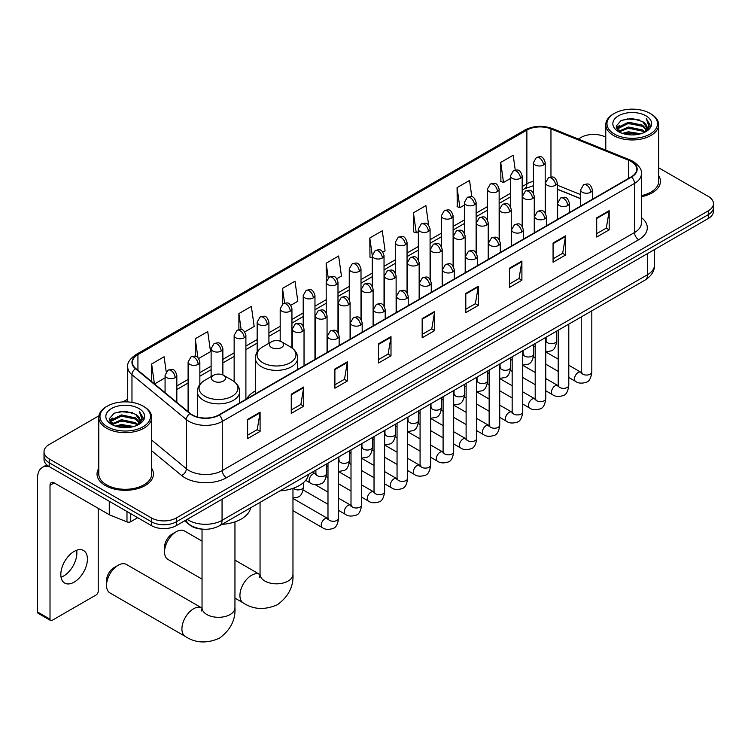<?xml version="1.0" encoding="UTF-8"?>
<svg xmlns="http://www.w3.org/2000/svg" width="751" height="751" viewBox="0 0 751 751"><rect width="100%" height="100%" fill="white"/><g stroke="black" fill="none" stroke-linecap="round" stroke-linejoin="round"><path stroke-width="1.13" d="M255.349 390.961A31.148 17.986 0 0 0 246.76 398.828M580.645 198.705L557.28 189.261M202.761 529.164A17.63 10.176 180 0 1 189.552 524.846L184.662 520.818M98.935 415.791L49.191 444.517A17.63 10.176 0 0 0 44.018 451.717L44.018 459.387A17.63 10.176 0 0 0 49.191 466.587L151.42 525.616A17.63 10.176 0 0 0 176.354 525.616L708.287 218.503A17.63 10.176 0 0 0 713.45 211.303L713.45 207.464A17.63 10.176 0 0 1 708.287 214.664A17.63 10.176 0 0 0 713.45 207.464L713.45 203.624A17.63 10.176 0 0 0 708.287 196.424L658.683 167.792M44.018 451.717A17.63 10.176 0 0 0 49.191 458.908L151.42 517.937A17.63 10.176 0 0 0 176.354 517.937L176.354 521.776L708.287 214.664L176.354 521.776A17.63 10.176 0 0 1 151.42 521.776A17.63 10.176 0 0 0 176.354 521.776L176.354 525.616M49.191 458.908L49.191 462.747L151.42 521.776L49.191 462.747A17.63 10.176 0 0 1 44.018 455.547A17.63 10.176 0 0 0 49.191 462.747L49.191 466.587M98.785 468.361A28.209 16.287 0 0 0 97.029 474.022A28.209 16.287 0 0 0 105.29 485.54A28.209 16.287 0 0 0 136.034 489.07A28.209 16.287 0 0 0 153.448 474.022A28.209 16.287 0 0 0 151.683 468.361A28.209 16.287 0 0 1 153.448 474.022A28.209 16.287 0 0 1 136.034 489.07A28.209 16.287 0 0 1 105.29 485.54A28.209 16.287 0 0 1 97.029 474.022A28.209 16.287 0 0 1 98.785 468.361M631.197 161.521A18.803 10.861 180 0 1 636.707 169.191A18.803 10.861 180 0 1 631.197 176.87L218.945 414.881A18.803 10.861 180 0 1 190.247 413.435L135.818 368.553A18.803 10.861 180 0 1 132.42 362.329A18.803 10.861 180 0 1 137.931 354.65L526.873 130.092A18.803 10.861 180 0 1 550.962 128.881L628.69 160.301A18.803 10.861 180 0 1 631.197 161.521M631.525 161.324A19.273 11.134 0 0 0 628.953 160.076L551.225 128.656A19.273 11.134 0 0 0 526.545 129.904L137.593 354.463A19.273 11.134 0 0 0 135.433 368.713L189.862 413.585A19.273 11.134 0 0 0 219.283 415.078L631.525 177.067A19.273 11.134 0 0 0 631.525 161.324M247.623 419.396L247.623 438.593L260.09 431.393L260.09 412.196L247.623 419.396M247.623 435.186L257.227 429.638L260.043 412.834A4.703 2.713 -120 0 0 260.09 412.196M257.142 429.685L260.09 431.393M291.257 394.2L291.257 413.397L303.723 406.197L303.723 387L291.257 394.2M291.257 409.99L300.86 404.451L303.676 387.638A4.703 2.713 -120 0 0 303.723 387M300.775 404.498L303.723 406.197M334.89 369.013L334.89 388.201L347.356 381.01L347.356 361.813L334.89 369.013M334.89 384.794L344.493 379.255L347.309 362.451A4.703 2.713 -120 0 0 347.356 361.813M344.409 379.302L347.356 381.01M378.532 343.817L378.532 363.015L390.999 355.814L390.999 336.617L378.532 343.817M378.532 359.607L388.126 354.059L390.942 337.255A4.703 2.713 -120 0 0 390.999 336.617M388.042 354.106L390.999 355.814M596.707 217.856L596.707 237.044L609.174 229.853L609.174 210.655L596.707 217.856M596.707 233.645L606.31 228.097L609.117 211.294A4.703 2.713 -120 0 0 609.174 210.655M606.226 228.144L609.174 229.853M553.065 243.042L553.065 262.24L565.541 255.04L565.541 235.852L553.065 243.042M553.065 258.832L562.668 253.294L565.484 236.49A4.703 2.713 -120 0 0 565.541 235.852M562.583 253.34L565.541 255.04M509.431 268.238L509.431 287.436L521.898 280.236L521.898 261.038L509.431 268.238M509.431 284.028L519.035 278.48L521.851 261.677A4.703 2.713 -120 0 0 521.898 261.038M518.95 278.537L521.898 280.236M465.798 293.434L465.798 312.623L478.265 305.432L478.265 286.234L465.798 293.434M465.798 309.224L475.402 303.676L478.218 286.873A4.703 2.713 -120 0 0 478.265 286.234M475.317 303.723L478.265 305.432M422.165 318.621L422.165 337.819L434.632 330.618L434.632 311.43L422.165 318.621M422.165 334.411L431.769 328.872L434.576 312.059A4.703 2.713 -120 0 0 434.632 311.43M431.684 328.919L434.632 330.618M641.41 196.715A28.209 16.287 0 0 0 660.448 181.31A28.209 16.287 0 0 0 658.683 175.65A28.209 16.287 0 0 1 660.448 181.31A28.209 16.287 0 0 1 641.41 196.715M176.354 517.937L708.287 210.824A17.63 10.176 0 0 0 713.45 203.624M605.785 137.255A17.63 10.176 0 0 0 581.124 137.405L578.308 139.029M127.717 399.175L122.976 401.907M244.742 331.895L254.176 326.441L251.36 306.389L238.893 313.589L238.893 329.623M198.696 358.48L210.543 351.637L207.727 331.576L195.26 338.776L195.26 356.246M166.206 371.811L164.094 356.772L151.627 363.972L151.627 381.592M382.879 252.139L385.085 250.862L382.268 230.81L369.802 238.011L369.999 257.086M428.652 225.225L425.901 205.614L413.435 212.815L413.641 231.89M471.835 196.818L469.535 180.428L457.068 187.619L457.275 206.703M515.261 170.101L513.177 155.232L500.71 162.432L500.908 181.507M290.787 305.31L297.809 301.254L295.002 281.193L282.526 288.393L282.526 304.117M336.833 278.724L341.452 276.058L338.635 256.007L326.169 263.197L326.234 282.357M326.234 312.791L326.169 282.207M326.169 263.197L328.215 277.823M372.28 257.94L369.802 257.011M369.802 238.011L372.28 255.65M413.435 212.815L416.251 232.866L418.326 231.674M416.251 232.866L413.435 231.815M457.068 187.619L459.884 207.68L464.371 205.089M459.884 207.68L457.068 206.628M500.71 162.432L503.517 182.484L510.417 178.503M503.517 182.484L500.71 181.432M282.526 288.393L284.601 303.122M238.893 313.589L241.146 329.623M195.26 338.776L197.907 357.607M154.518 383.977L165.07 377.884M151.627 363.972L154.424 383.892M614.365 134.044A25.271 14.588 0 0 0 650.103 134.044A25.271 14.588 0 0 0 650.103 113.41L650.939 113.889A26.445 15.273 0 0 1 658.683 124.685A26.445 15.273 0 0 1 642.358 138.794A26.445 15.273 0 0 1 613.539 135.49A26.445 15.273 0 0 1 605.785 124.685A26.445 15.273 0 0 1 613.539 113.889L614.365 113.41A25.271 14.588 0 0 0 614.365 134.044M641.41 195.636A26.445 15.273 0 0 0 658.683 181.31L658.683 124.685M622.335 133.359L628.437 131.791L640.8 133.772M624.081 133.885L628.437 132.993L638.988 134.222M618.533 131.397L628.437 126.994L642.621 129.989L644.912 131.885M619.143 131.894L628.437 128.196L642.621 131.19L644.274 132.458M617.716 130.58L618.045 127.398L628.437 122.197L642.621 125.192L646.508 129.604M617.585 129.998L618.045 128.599L628.437 123.399L642.621 126.393L646.236 130.176M644.123 132.57A14.691 8.486 0 0 0 646.93 127.595A14.691 8.486 0 0 0 642.621 121.596L646.921 127.886M645.954 115.814A19.395 11.199 0 0 0 618.561 115.785A19.395 11.199 0 0 0 618.439 131.594A19.395 11.199 0 0 0 618.524 131.65A19.395 11.199 0 0 0 646.038 131.594A19.395 11.199 0 0 0 645.954 115.814M642.621 121.596L632.07 118.442L621.218 120.442L616.186 126.121L619.528 132.176M645.325 131.988L650.019 126.046L650.113 124.976L646.292 118.611L648.695 125.746L644.283 132.505M650.939 113.889L650.103 113.41A25.271 14.588 0 0 0 614.365 113.41M646.292 118.611L650.103 125.22M620.964 120.564L627.611 118.921L639.514 119.991M616.383 128.28L618.552 126.581M623.321 124.553L627.611 123.718L639.092 124.666M623.321 129.35L627.611 128.524L639.092 129.463M624.203 133.922L627.611 133.321L638.97 134.232M616.261 127.811L619.819 125.286M618.148 131.04L619.819 130.083M164.553 551.91L164.553 547.113A10.58 6.111 -60 0 1 172.026 534.158L176.185 531.755A16.456 9.5 120 0 0 164.553 551.91A16.456 9.5 120 0 0 167.961 559.448L202.038 579.115M271.515 347.535A7.05 4.074 0 0 0 281.494 347.535A7.05 4.074 0 0 0 281.494 341.78L290.252 346.831A19.432 11.218 0 0 1 290.252 362.705A19.432 11.218 0 0 1 262.766 362.705A19.432 11.218 0 0 1 262.766 346.831C257.978 349.675 255.5 353.449 255.349 358.161A21.159 12.213 0 0 0 261.545 366.798A21.159 12.213 0 0 0 284.601 369.445A21.159 12.213 0 0 0 297.659 358.161C297.509 353.449 295.03 349.675 290.252 346.831L281.494 341.78A7.05 4.074 0 0 0 271.515 341.78A7.05 4.074 0 0 0 271.515 347.535M280.01 490.854A32.321 18.662 0 0 0 308.642 474.322M202.038 541.114L184.417 530.938A16.456 9.5 120 0 0 176.185 531.755L172.026 534.158M106.539 585.404L106.539 580.607A10.58 6.111 -60 0 1 114.011 567.653L118.17 565.25A16.456 9.5 120 0 0 106.539 585.404A16.456 9.5 120 0 0 109.946 592.933L185.328 636.463A16.456 9.5 -60 0 1 182.803 623.274A16.456 9.5 -60 0 1 193.561 608.77A16.456 9.5 -60 0 1 201.784 607.963L202.028 608.103M213.5 381.029A7.05 4.074 0 0 0 223.479 381.029A7.05 4.074 0 0 0 223.479 375.275L232.237 380.325A19.432 11.218 0 0 1 232.237 396.199A19.432 11.218 0 0 1 204.751 396.199A19.432 11.218 0 0 1 204.751 380.325C199.963 383.17 197.485 386.943 197.335 391.656A21.159 12.213 0 0 0 203.53 400.292A21.159 12.213 0 0 0 226.586 402.94A21.159 12.213 0 0 0 239.644 391.656C239.494 386.943 237.025 383.17 232.237 380.325L223.479 375.275A7.05 4.074 0 0 0 213.5 375.275A7.05 4.074 0 0 0 213.5 381.029M221.996 524.348A32.321 18.662 0 0 0 250.627 507.817M201.784 607.963L126.403 564.433A16.456 9.5 120 0 0 118.17 565.25L114.011 567.653M76.63 550.258A18.803 10.861 -60 0 1 63.572 576.055A18.803 10.861 -60 0 1 61.066 577.228M74.124 582.138A18.803 10.861 120 0 0 86.403 565.569A18.803 10.861 120 0 0 83.521 550.502A18.803 10.861 120 0 0 74.124 551.431A18.803 10.861 120 0 0 61.835 568A18.803 10.861 120 0 0 64.717 583.076A18.803 10.861 120 0 0 74.124 582.138M130.74 513.675L130.74 521.71L137.705 517.692M48.984 466.474A23.506 13.574 -120 0 0 42.422 467.347A23.506 13.574 -120 0 0 37.55 478.105L37.55 611.99L50.017 619.19L50.017 485.306A5.877 3.389 60 0 1 51.237 482.611A5.877 3.389 60 0 1 54.175 482.902L109.261 514.707L109.261 501.274M50.017 619.19A2.938 1.699 120 0 0 50.627 620.533L38.16 613.332A2.938 1.699 -60 0 1 37.55 611.99M50.627 620.533A2.938 1.699 120 0 0 52.091 620.382L96.147 594.952A2.938 1.699 120 0 0 98.221 591.356L98.221 508.333M130.74 521.71A2.938 1.699 180 0 1 126.975 521.907L109.655 514.895A2.938 1.699 180 0 1 109.261 514.707M107.365 426.756A25.271 14.588 0 0 0 143.103 426.756A25.271 14.588 0 0 0 143.103 406.122L143.939 406.601A26.445 15.273 0 0 1 151.683 417.406A26.445 15.273 0 0 1 135.358 431.506A26.445 15.273 0 0 1 106.539 428.201A26.445 15.273 0 0 1 98.785 417.406A26.445 15.273 0 0 1 106.539 406.601L107.365 406.122A25.271 14.588 0 0 0 107.365 426.756M98.785 417.406L98.785 474.022A26.445 15.273 0 0 0 106.539 484.827A26.445 15.273 0 0 0 135.358 488.131A26.445 15.273 0 0 0 151.683 474.022L151.683 417.406M115.335 426.07L121.437 424.512L133.8 426.493M117.081 426.606L121.437 425.704L131.988 426.943L120.611 426.033L117.203 426.634M111.552 424.099L121.437 419.706L135.621 422.7L137.912 424.597M112.143 424.606L121.437 420.907L135.621 423.902L137.273 425.169M110.716 423.292L111.045 420.109L121.437 414.909L135.621 417.903L139.508 422.315M110.585 422.71L111.045 421.311L121.437 416.11L135.621 419.105L139.235 422.888M137.123 425.291A14.691 8.486 0 0 0 139.93 420.307A14.691 8.486 0 0 0 135.621 414.308L139.921 420.598M138.954 408.525A19.395 11.199 0 0 0 111.561 408.497A19.395 11.199 0 0 0 111.439 424.315A19.395 11.199 0 0 0 111.523 424.362A19.395 11.199 0 0 0 139.038 424.315A19.395 11.199 0 0 0 138.954 408.525M135.621 414.308L125.07 411.154L114.218 413.153L109.195 418.833L112.528 424.897M138.334 424.7L143.019 418.758L143.112 417.687L139.292 411.323L141.695 418.457L137.283 425.216M143.939 406.601L143.103 406.122A25.271 14.588 0 0 0 107.365 406.122M139.292 411.323L143.103 417.931M113.964 413.275L120.611 411.632L132.514 412.703M109.383 421.001L111.552 419.293M116.321 417.265L120.611 416.439L132.092 417.378M116.321 422.062L120.611 421.236L132.092 422.175M109.261 420.522L112.819 417.997M111.148 423.752L112.819 422.794M187.243 519.326A23.506 13.574 0 0 0 188.82 520.33A23.506 13.574 0 0 0 222.061 520.33L647.615 274.65A23.506 13.574 0 0 0 654.496 265.047C654.665 270.886 651.568 275.87 645.175 280.029L219.63 525.709A11.753 6.787 60 0 0 222.061 520.33L222.061 499.218M647.615 253.528L647.615 274.65A11.753 6.787 60 0 1 645.175 280.029M186.286 519.87A11.753 7.857 129.5 0 0 188.332 523.7L184.765 520.753M708.287 218.503L708.287 210.824M151.42 525.616L151.42 517.937M641.41 217.555A29.383 16.963 180 0 1 638.679 239.738L226.426 477.749A5.877 3.389 60 0 1 222.268 470.548L634.52 232.538A23.506 13.574 0 0 0 641.41 222.944L641.41 173.8A23.506 13.574 180 0 1 634.52 183.404A5.877 3.389 -120 0 0 631.525 177.067M226.426 477.749A29.383 16.963 180 0 1 184.868 477.749A29.383 16.963 180 0 1 181.582 475.477L151.683 450.825M189.862 413.585A5.877 3.933 129.5 0 0 186.389 419.593L186.389 468.737A23.506 13.574 0 0 0 189.027 470.548A23.506 13.574 0 0 0 222.268 470.548L222.268 421.405A23.506 13.574 180 0 1 186.389 419.593L131.969 374.721A23.506 13.574 180 0 1 127.717 366.939L127.717 401.926M641.41 173.8C642.189 170.13 639.486 166.037 633.309 161.512L630.211 160.019A5.877 2.751 112 0 0 628.953 160.076M630.211 160.019L552.483 128.59C542.748 125.145 533.51 125.652 524.761 130.092A5.877 3.389 60 0 1 526.545 129.904M137.593 354.463A5.877 3.389 -120 0 0 135.818 354.65C129.716 359.034 127.013 363.127 127.717 366.939M135.433 368.713A5.877 3.933 129.5 0 0 131.969 374.721L131.969 402.376M552.483 128.59A5.877 2.751 112 0 0 551.225 128.656M219.283 415.078A5.877 3.389 60 0 1 222.268 421.405L634.52 183.404L634.52 232.538A5.877 3.389 60 0 0 638.679 239.738M151.683 440.114L186.389 468.737A5.877 3.933 -50.5 0 1 181.582 475.477M137.931 354.65L137.931 370.299M628.69 160.301L628.69 178.325M550.962 128.881L550.962 177.011M580.645 194.622L557.28 185.178M545.789 181.151A18.803 10.861 0 0 0 545.188 181.057M533.435 181.376A18.803 10.861 0 0 0 526.873 183.845L522.17 186.558M526.873 130.092L526.873 183.845A10.58 6.111 60 0 1 524.686 188.679L522.17 190.134M510.417 193.345L499.143 199.85M487.39 206.638L476.125 213.143M464.371 219.93L453.097 226.436M441.344 233.223L430.079 239.729M418.326 246.516L407.051 253.021M395.298 259.799L384.033 266.305M372.28 273.092L361.006 279.597M349.253 286.384L337.988 292.89M326.234 299.677L314.96 306.183M303.207 312.97L291.942 319.475M280.189 326.263L268.914 332.768M257.161 339.555L245.896 346.061M234.143 352.848L222.869 359.353M211.115 366.141L199.85 372.646M188.097 379.433L176.823 385.939M422.165 319.231L434.576 312.059M465.798 294.035L478.218 286.873M509.431 268.849L521.851 261.677M553.065 243.653L565.484 236.49M596.707 218.466L609.117 211.294M378.532 344.427L390.942 337.255M334.89 369.614L347.309 362.451M291.257 394.81L303.676 387.638M247.623 420.006L260.043 412.834M292.965 488.366L292.965 574.318A16.456 9.5 180 0 1 288.14 581.039A16.456 9.5 180 0 1 264.868 581.039A16.456 9.5 180 0 1 260.053 574.318L259.611 577.472M292.965 574.318C293.669 586.4 288.497 596.529 277.429 604.715C264.821 610.206 253.453 609.624 243.343 602.969A16.456 9.5 -60 0 1 240.818 589.779A16.456 9.5 -60 0 1 251.566 575.275A16.456 9.5 -60 0 1 259.799 574.468L260.043 574.609M234.95 521.861L234.95 607.812A16.456 9.5 180 0 1 230.125 614.534A16.456 9.5 180 0 1 206.854 614.534A16.456 9.5 180 0 1 202.038 607.812L201.597 610.967M590.68 192.256A5.877 3.389 0 0 0 592.398 189.853C590.014 182.315 587.695 183.817 583.583 184.765A5.877 3.389 60 0 1 586.522 185.056A5.877 3.389 -120 0 1 590.68 192.256A5.877 3.389 0 0 1 582.363 192.256A5.877 3.389 0 0 1 580.645 189.853L583.583 184.765M568.789 377.481L575.566 381.386A5.285 3.051 -60 0 1 574.759 377.152A5.285 3.051 -60 0 1 578.214 372.487A5.285 3.051 -60 0 1 578.448 372.365A5.285 3.051 -60 0 1 580.852 372.224L568.789 365.258M581.537 372.759L581.067 373.153L581.236 372.008A5.285 3.051 -0 0 0 582.785 374.167A5.285 3.051 -0 0 0 590.023 374.298A5.285 3.051 -0 0 0 591.816 372.008C591.084 378.157 589.188 381.583 586.109 382.306C581.687 383.648 578.176 383.339 575.566 381.386M567.653 205.549A5.877 3.389 0 0 0 569.38 203.145C566.996 195.607 564.677 197.109 560.565 198.057A5.877 3.389 60 0 1 563.503 198.348A5.877 3.389 -120 0 1 567.653 205.549A5.877 3.389 0 0 1 559.345 205.549A5.877 3.389 0 0 1 557.627 203.145L560.565 198.057M545.77 390.773L552.548 394.679A5.285 3.051 -60 0 1 551.732 390.445A5.285 3.051 -60 0 1 555.186 385.779A5.285 3.051 -60 0 1 555.421 385.657A5.285 3.051 -60 0 1 557.833 385.516L545.77 378.551M558.509 386.052L558.04 386.446L558.209 385.301A5.285 3.051 -0 0 0 559.758 387.46A5.285 3.051 -0 0 0 566.996 387.591A5.285 3.051 -0 0 0 568.789 385.301C568.066 391.44 566.16 394.876 563.081 395.599C558.66 396.941 555.149 396.631 552.548 394.679M544.635 218.841A5.877 3.389 0 0 0 546.352 216.438C543.968 208.9 541.649 210.402 537.538 211.35A5.877 3.389 60 0 1 540.476 211.641A5.877 3.389 -120 0 1 544.635 218.841A5.877 3.389 0 0 1 536.317 218.841A5.877 3.389 0 0 1 534.599 216.438L537.538 211.35M522.743 404.057L529.521 407.971A5.285 3.051 -60 0 1 528.713 403.738A5.285 3.051 -60 0 1 532.168 399.072A5.285 3.051 -60 0 1 532.403 398.95A5.285 3.051 -60 0 1 534.806 398.809L522.743 391.844M535.491 399.344L535.022 399.739L535.191 398.593A5.285 3.051 -0 0 0 536.74 400.752A5.285 3.051 -0 0 0 543.977 400.884A5.285 3.051 -0 0 0 545.77 398.593C545.038 404.733 543.142 408.168 540.063 408.891C535.641 410.234 532.13 409.924 529.521 407.971M521.607 232.125A5.877 3.389 0 0 0 523.334 229.731C520.95 222.193 518.631 223.695 514.519 224.643A5.877 3.389 60 0 1 517.458 224.934A5.877 3.389 -120 0 1 521.607 232.125A5.877 3.389 0 0 1 513.299 232.125A5.877 3.389 0 0 1 511.581 229.731L514.519 224.643M499.725 417.349L506.503 421.264A5.285 3.051 -60 0 1 505.686 417.03A5.285 3.051 -60 0 1 509.14 412.365A5.285 3.051 -60 0 1 509.375 412.243A5.285 3.051 -60 0 1 511.788 412.102L499.725 405.136M512.464 412.637L511.994 413.031L512.163 411.886A5.285 3.051 -0 0 0 513.712 414.045A5.285 3.051 -0 0 0 520.95 414.176A5.285 3.051 -0 0 0 522.743 411.886C522.02 418.025 520.114 421.461 517.035 422.175C512.614 423.526 509.103 423.217 506.503 421.264M498.589 245.417A5.877 3.389 0 0 0 500.307 243.024C497.922 235.485 495.604 236.987 491.492 237.936A5.877 3.389 60 0 1 494.43 238.227A5.877 3.389 -120 0 1 498.589 245.417A5.877 3.389 0 0 1 490.272 245.417A5.877 3.389 0 0 1 488.554 243.024L491.492 237.936M476.697 430.642L483.475 434.557A5.285 3.051 -60 0 1 482.668 430.323A5.285 3.051 -60 0 1 486.122 425.657A5.285 3.051 -60 0 1 486.357 425.535A5.285 3.051 -60 0 1 488.77 425.395L476.697 418.429M489.445 425.93L488.976 426.324L489.145 425.179A5.285 3.051 -0 0 0 490.694 427.338A5.285 3.051 -0 0 0 497.932 427.469A5.285 3.051 -0 0 0 499.725 425.179C498.993 431.318 497.096 434.754 494.017 435.467C489.596 436.819 486.085 436.509 483.475 434.557M475.561 258.71A5.877 3.389 0 0 0 477.289 256.316C474.904 248.778 472.586 250.28 468.474 251.228A5.877 3.389 60 0 1 471.412 251.519A5.877 3.389 -120 0 1 475.561 258.71A5.877 3.389 0 0 1 467.253 258.71A5.877 3.389 0 0 1 465.536 256.316L468.474 251.228M453.679 443.935L460.457 447.849A5.285 3.051 -60 0 1 459.64 443.616A5.285 3.051 -60 0 1 463.095 438.95A5.285 3.051 -60 0 1 463.329 438.828A5.285 3.051 -60 0 1 465.742 438.687L453.679 431.722M466.427 439.222L465.949 439.617L466.118 438.471A5.285 3.051 -0 0 0 467.666 440.63A5.285 3.051 -0 0 0 474.904 440.762A5.285 3.051 -0 0 0 476.697 438.471C475.974 444.611 474.069 448.047 470.99 448.76C466.568 450.102 463.057 449.802 460.457 447.849M452.543 272.003A5.877 3.389 0 0 0 454.261 269.609C451.877 262.071 449.558 263.573 445.446 264.512A5.877 3.389 60 0 1 448.385 264.803A5.877 3.389 -120 0 1 452.543 272.003A5.877 3.389 0 0 1 444.226 272.003A5.877 3.389 0 0 1 442.508 269.609L445.446 264.512M430.652 457.228L437.429 461.142A5.285 3.051 -60 0 1 436.622 456.908A5.285 3.051 -60 0 1 440.077 452.243A5.285 3.051 -60 0 1 440.311 452.111A5.285 3.051 -60 0 1 442.724 451.98L430.652 445.014M443.4 452.515L442.93 452.909L443.099 451.764A5.285 3.051 -0 0 0 444.648 453.923A5.285 3.051 -0 0 0 451.886 454.055A5.285 3.051 -0 0 0 453.679 451.764C452.947 457.903 451.051 461.339 447.971 462.053C443.55 463.395 440.039 463.095 437.429 461.142M429.516 285.296A5.877 3.389 0 0 0 431.243 282.902C428.859 275.364 426.54 276.856 422.428 277.804A5.877 3.389 60 0 1 425.366 278.095A5.877 3.389 -120 0 1 429.516 285.296A5.877 3.389 0 0 1 421.208 285.296A5.877 3.389 0 0 1 419.49 282.902L422.428 277.804M407.633 470.52L414.411 474.435A5.285 3.051 -60 0 1 413.594 470.192A5.285 3.051 -60 0 1 417.049 465.536A5.285 3.051 -60 0 1 417.284 465.404A5.285 3.051 -60 0 1 419.696 465.273L407.633 458.307M420.382 465.808L419.903 466.193L420.072 465.057A5.285 3.051 -0 0 0 421.621 467.216A5.285 3.051 -0 0 0 428.859 467.347A5.285 3.051 -0 0 0 430.652 465.057C429.929 471.196 428.023 474.632 424.944 475.345C420.522 476.688 417.012 476.387 414.411 474.435M406.498 298.588A5.877 3.389 0 0 0 408.215 296.194C405.831 288.647 403.512 290.149 399.401 291.097A5.877 3.389 60 0 1 402.339 291.388A5.877 3.389 -120 0 1 406.498 298.588A5.877 3.389 0 0 1 398.18 298.588A5.877 3.389 0 0 1 396.462 296.194L399.401 291.097M384.606 483.813L391.384 487.728A5.285 3.051 -60 0 1 390.576 483.484A5.285 3.051 -60 0 1 394.031 478.828A5.285 3.051 -60 0 1 394.266 478.697A5.285 3.051 -60 0 1 396.678 478.565L384.606 471.6M397.354 479.1L396.885 479.485L397.054 478.349A5.285 3.051 -0 0 0 398.603 480.509A5.285 3.051 -0 0 0 405.84 480.64A5.285 3.051 -0 0 0 407.633 478.349C406.901 484.489 405.005 487.915 401.926 488.638C397.504 489.981 393.993 489.68 391.384 487.728M383.47 311.881A5.877 3.389 0 0 0 385.197 309.478C382.813 301.94 380.494 303.442 376.382 304.39A5.877 3.389 60 0 1 379.321 304.681A5.877 3.389 -120 0 1 383.47 311.881A5.877 3.389 0 0 1 375.162 311.881A5.877 3.389 0 0 1 373.444 309.478L376.382 304.39M361.588 497.106L368.365 501.02A5.285 3.051 -60 0 1 367.549 496.777A5.285 3.051 -60 0 1 371.003 492.121A5.285 3.051 -60 0 1 371.238 491.989A5.285 3.051 -60 0 1 373.651 491.858L361.588 484.893M374.336 492.393L373.857 492.778L374.026 491.642A5.285 3.051 -0 0 0 375.575 493.801A5.285 3.051 -0 0 0 382.813 493.933A5.285 3.051 -0 0 0 384.606 491.642C383.883 497.782 381.977 501.208 378.898 501.931C374.477 503.273 370.966 502.973 368.365 501.02M360.452 325.174A5.877 3.389 0 0 0 362.17 322.77C359.785 315.232 357.467 316.734 353.355 317.682A5.877 3.389 60 0 1 356.293 317.973A5.877 3.389 -120 0 1 360.452 325.174A5.877 3.389 0 0 1 352.144 325.174A5.877 3.389 0 0 1 350.417 322.77L353.355 317.682M338.56 510.398L345.338 514.313A5.285 3.051 -60 0 1 344.531 510.07A5.285 3.051 -60 0 1 347.985 505.414A5.285 3.051 -60 0 1 348.22 505.282A5.285 3.051 -60 0 1 350.633 505.151L338.56 498.185M351.308 505.686L350.839 506.071L351.008 504.935A5.285 3.051 -0 0 0 352.557 507.094A5.285 3.051 -0 0 0 359.795 507.225A5.285 3.051 -0 0 0 361.588 504.935C360.855 511.074 358.959 514.501 355.88 515.224C351.459 516.566 347.948 516.266 345.338 514.313M337.424 338.466A5.877 3.389 0 0 0 339.152 336.063C336.767 328.525 334.448 330.027 330.337 330.975A5.877 3.389 60 0 1 333.275 331.266A5.877 3.389 -120 0 1 337.424 338.466A5.877 3.389 0 0 1 329.116 338.466A5.877 3.389 0 0 1 327.398 336.063L330.337 330.975M292.965 510.652L322.32 527.606A5.285 3.051 -60 0 1 321.503 523.363A5.285 3.051 -60 0 1 324.958 518.706A5.285 3.051 -60 0 1 325.192 518.575A5.285 3.051 -60 0 1 327.605 518.443L292.965 498.439M328.29 518.979L327.811 519.363L327.98 518.228A5.285 3.051 -0 0 0 329.529 520.387A5.285 3.051 -0 0 0 336.767 520.518A5.285 3.051 -0 0 0 338.56 518.228C337.837 524.367 335.932 527.793 332.853 528.516C328.431 529.859 324.92 529.558 322.32 527.606M555.562 185.272A5.877 3.389 0 0 0 557.28 182.869C554.895 175.33 552.576 176.832 548.465 177.78A5.877 3.389 60 0 1 551.403 178.071A5.877 3.389 -120 0 1 555.562 185.272A5.877 3.389 0 0 1 547.254 185.272A5.877 3.389 0 0 1 545.526 182.869L548.465 177.78M546.418 341.405L545.949 341.789L546.118 340.654A5.285 3.051 -0 0 0 547.667 342.813A5.285 3.051 -0 0 0 554.905 342.944A5.285 3.051 -0 0 0 556.698 340.654C555.975 346.793 554.069 350.219 550.99 350.942L545.77 351.825M532.543 198.564A5.877 3.389 0 0 0 534.261 196.161C531.877 188.623 529.558 190.125 525.447 191.073A5.877 3.389 60 0 1 528.385 191.364A5.877 3.389 -120 0 1 532.543 198.564A5.877 3.389 0 0 1 524.226 198.564A5.877 3.389 0 0 1 522.508 196.161L525.447 191.073M523.4 354.697L522.921 355.082L523.09 353.946A5.285 3.051 -0 0 0 524.639 356.105A5.285 3.051 -0 0 0 531.886 356.237A5.285 3.051 -0 0 0 533.67 353.946C532.947 360.086 531.051 363.512 527.962 364.235L522.743 365.108M509.516 211.857A5.877 3.389 0 0 0 511.234 209.454C508.849 201.916 506.531 203.418 502.419 204.366A5.877 3.389 60 0 1 505.357 204.657A5.877 3.389 -120 0 1 509.516 211.857A5.877 3.389 0 0 1 501.208 211.857A5.877 3.389 0 0 1 499.481 209.454L502.419 204.366M500.373 367.99L499.903 368.375L500.072 367.239A5.285 3.051 -0 0 0 501.621 369.398A5.285 3.051 -0 0 0 508.859 369.53A5.285 3.051 -0 0 0 510.652 367.239C509.929 373.378 508.023 376.805 504.944 377.528L499.725 378.401M486.498 225.15A5.877 3.389 0 0 0 488.216 222.747C485.831 215.208 483.513 216.71 479.401 217.659A5.877 3.389 60 0 1 482.339 217.95A5.877 3.389 -120 0 1 486.498 225.15A5.877 3.389 0 0 1 478.18 225.15A5.877 3.389 0 0 1 476.463 222.747L479.401 217.659M477.354 381.283L476.876 381.668L477.045 380.532A5.285 3.051 -0 0 0 478.603 382.691A5.285 3.051 -0 0 0 485.841 382.822A5.285 3.051 -0 0 0 487.624 380.532C486.901 386.671 485.005 390.098 481.917 390.82L476.697 391.693M463.47 238.442A5.877 3.389 0 0 0 465.188 236.039C462.804 228.501 460.485 230.003 456.373 230.951A5.877 3.389 60 0 1 459.312 231.242A5.877 3.389 -120 0 1 463.47 238.442A5.877 3.389 0 0 1 455.162 238.442A5.877 3.389 0 0 1 453.435 236.039L456.373 230.951M454.327 394.566L453.857 394.96L454.026 393.815A5.285 3.051 -0 0 0 455.575 395.974A5.285 3.051 -0 0 0 462.813 396.106A5.285 3.051 -0 0 0 464.606 393.815C463.883 399.964 461.978 403.39 458.899 404.113L453.679 404.986M440.452 251.735A5.877 3.389 0 0 0 442.17 249.332C439.786 241.794 437.467 243.296 433.355 244.244A5.877 3.389 60 0 1 436.293 244.535A5.877 3.389 -120 0 1 440.452 251.735A5.877 3.389 0 0 1 432.135 251.735A5.877 3.389 0 0 1 430.417 249.332L433.355 244.244M431.309 407.859L430.83 408.253L430.999 407.108A5.285 3.051 -0 0 0 432.557 409.267A5.285 3.051 -0 0 0 439.795 409.398A5.285 3.051 -0 0 0 441.579 407.108C440.856 413.257 438.959 416.683 435.88 417.406L430.652 418.279M417.425 265.019A5.877 3.389 0 0 0 419.152 262.625C416.758 255.087 414.439 256.589 410.328 257.537A5.877 3.389 60 0 1 413.266 257.828A5.877 3.389 -120 0 1 417.425 265.019A5.877 3.389 0 0 1 409.117 265.019A5.877 3.389 0 0 1 407.389 262.625L410.328 257.537M408.281 421.151L407.812 421.546L407.981 420.4A5.285 3.051 -0 0 0 409.53 422.56A5.285 3.051 -0 0 0 416.767 422.691A5.285 3.051 -0 0 0 418.56 420.4C417.838 426.549 415.932 429.976 412.853 430.699L407.633 431.572M394.406 278.311A5.877 3.389 0 0 0 396.124 275.917C393.74 268.379 391.421 269.881 387.309 270.829A5.877 3.389 60 0 1 390.248 271.12A5.877 3.389 -120 0 1 394.406 278.311A5.877 3.389 0 0 1 386.089 278.311A5.877 3.389 0 0 1 384.371 275.917L387.309 270.829M385.263 434.444L384.784 434.838L384.963 433.693A5.285 3.051 -0 0 0 386.512 435.852A5.285 3.051 -0 0 0 393.749 435.984A5.285 3.051 -0 0 0 395.533 433.693C394.81 439.842 392.914 443.268 389.835 443.991L384.606 444.864M371.379 291.604A5.877 3.389 0 0 0 373.106 289.21C370.712 281.672 368.403 283.174 364.282 284.122A5.877 3.389 60 0 1 367.22 284.413A5.877 3.389 -120 0 1 371.379 291.604A5.877 3.389 0 0 1 363.071 291.604A5.877 3.389 0 0 1 361.344 289.21L364.282 284.122M362.235 447.737L361.766 448.131L361.935 446.986A5.285 3.051 -0 0 0 363.484 449.145A5.285 3.051 -0 0 0 370.722 449.276A5.285 3.051 -0 0 0 372.515 446.986C371.792 453.135 369.886 456.561 366.807 457.284L361.588 458.157M348.361 304.897A5.877 3.389 0 0 0 350.079 302.503C347.694 294.965 345.376 296.467 341.264 297.415A5.877 3.389 60 0 1 344.202 297.706A5.877 3.389 -120 0 1 348.361 304.897A5.877 3.389 0 0 1 340.043 304.897A5.877 3.389 0 0 1 338.325 302.503L341.264 297.415M339.217 461.03L338.739 461.424L338.917 460.279A5.285 3.051 -0 0 0 340.466 462.438A5.285 3.051 -0 0 0 347.704 462.569A5.285 3.051 -0 0 0 349.487 460.279C348.764 466.418 346.868 469.854 343.789 470.577L338.56 471.45M325.333 318.189A5.877 3.389 0 0 0 327.06 315.795C324.667 308.257 322.357 309.759 318.236 310.698A5.877 3.389 60 0 1 321.175 310.989A5.877 3.389 -120 0 1 325.333 318.189A5.877 3.389 0 0 1 317.025 318.189A5.877 3.389 0 0 1 315.298 315.795L318.236 310.698M316.19 474.322L315.72 474.716L315.889 473.571A5.285 3.051 -0 0 0 317.438 475.73A5.285 3.051 -0 0 0 324.676 475.862A5.285 3.051 -0 0 0 326.469 473.571C325.746 479.711 323.841 483.146 320.761 483.86C316.34 485.212 312.829 484.902 310.219 482.949A5.285 3.051 -60 0 1 309.13 480.527A5.285 3.051 -60 0 1 313.101 473.928A5.285 3.051 -60 0 1 315.514 473.787L312.538 472.069M302.315 331.482A5.877 3.389 0 0 0 304.033 329.088C301.649 321.55 299.33 323.043 295.218 323.991A5.877 3.389 60 0 1 298.156 324.282A5.877 3.389 -120 0 1 302.315 331.482A5.877 3.389 0 0 1 293.998 331.482A5.877 3.389 0 0 1 292.28 329.088L295.218 323.991M293.406 488.206A5.285 3.051 -0 0 0 294.42 489.023A5.285 3.051 -0 0 0 301.658 489.154A5.285 3.051 -0 0 0 303.442 486.864C302.719 493.003 300.822 496.439 297.743 497.153L292.965 498.063M543.471 164.995A5.877 3.389 0 0 0 545.188 162.601C542.804 155.063 540.485 156.565 536.374 157.503A5.877 3.389 60 0 1 539.312 157.794A5.877 3.389 -120 0 1 543.471 164.995A5.877 3.389 0 0 1 535.163 164.995A5.877 3.389 0 0 1 533.435 162.601L536.374 157.503M520.443 178.287A5.877 3.389 0 0 0 522.17 175.894C519.786 168.355 517.467 169.848 513.355 170.796A5.877 3.389 60 0 1 516.294 171.087A5.877 3.389 -120 0 1 520.443 178.287A5.877 3.389 0 0 1 512.135 178.287A5.877 3.389 0 0 1 510.417 175.894L513.355 170.796M497.425 191.58A5.877 3.389 0 0 0 499.143 189.177C496.758 181.639 494.44 183.141 490.328 184.089A5.877 3.389 60 0 1 493.266 184.38A5.877 3.389 -120 0 1 497.425 191.58A5.877 3.389 0 0 1 489.117 191.58A5.877 3.389 0 0 1 487.39 189.177L490.328 184.089M474.397 204.873A5.877 3.389 0 0 0 476.125 202.47C473.74 194.931 471.421 196.433 467.31 197.382A5.877 3.389 60 0 1 470.248 197.673A5.877 3.389 -120 0 1 474.397 204.873A5.877 3.389 0 0 1 466.089 204.873A5.877 3.389 0 0 1 464.371 202.47L467.31 197.382M451.379 218.166A5.877 3.389 0 0 0 453.097 215.762C450.713 208.224 448.394 209.726 444.282 210.674A5.877 3.389 60 0 1 447.22 210.965A5.877 3.389 -120 0 1 451.379 218.166A5.877 3.389 0 0 1 443.071 218.166A5.877 3.389 0 0 1 441.344 215.762L444.282 210.674M428.352 231.458A5.877 3.389 0 0 0 430.079 229.055C427.695 221.517 425.376 223.019 421.264 223.967A5.877 3.389 60 0 1 424.202 224.258A5.877 3.389 -120 0 1 428.352 231.458A5.877 3.389 0 0 1 420.044 231.458A5.877 3.389 0 0 1 418.326 229.055L421.264 223.967M405.333 244.751A5.877 3.389 0 0 0 407.051 242.348C404.667 234.81 402.348 236.312 398.237 237.26A5.877 3.389 60 0 1 401.175 237.551A5.877 3.389 -120 0 1 405.333 244.751A5.877 3.389 0 0 1 397.026 244.751A5.877 3.389 0 0 1 395.298 242.348L398.237 237.26M382.306 258.044A5.877 3.389 0 0 0 384.033 255.64C381.649 248.102 379.33 249.604 375.218 250.552A5.877 3.389 60 0 1 378.157 250.843A5.877 3.389 -120 0 1 382.306 258.044A5.877 3.389 0 0 1 373.998 258.044A5.877 3.389 0 0 1 372.28 255.64L375.218 250.552M359.288 271.336A5.877 3.389 0 0 0 361.006 268.933C358.621 261.395 356.303 262.897 352.191 263.845A5.877 3.389 60 0 1 355.129 264.136A5.877 3.389 -120 0 1 359.288 271.336A5.877 3.389 0 0 1 350.98 271.336A5.877 3.389 0 0 1 349.253 268.933L352.191 263.845M336.26 284.629A5.877 3.389 0 0 0 337.988 282.226C335.603 274.688 333.284 276.19 329.173 277.138A5.877 3.389 60 0 1 332.111 277.429A5.877 3.389 -120 0 1 336.26 284.629A5.877 3.389 0 0 1 327.952 284.629A5.877 3.389 0 0 1 326.234 282.226L329.173 277.138M313.242 297.922A5.877 3.389 0 0 0 314.96 295.519C312.576 287.98 310.257 289.482 306.145 290.43A5.877 3.389 60 0 1 309.083 290.721A5.877 3.389 -120 0 1 313.242 297.922A5.877 3.389 0 0 1 304.934 297.922A5.877 3.389 0 0 1 303.207 295.519L306.145 290.43M290.215 311.205A5.877 3.389 0 0 0 291.942 308.811C289.557 301.273 287.239 302.775 283.127 303.723A5.877 3.389 60 0 1 286.065 304.014A5.877 3.389 -120 0 1 290.215 311.205A5.877 3.389 0 0 1 281.907 311.205A5.877 3.389 0 0 1 280.189 308.811L283.127 303.723M267.196 324.498A5.877 3.389 0 0 0 268.914 322.104C266.53 314.566 264.211 316.068 260.099 317.016A5.877 3.389 60 0 1 263.038 317.307A5.877 3.389 -120 0 1 267.196 324.498A5.877 3.389 0 0 1 258.888 324.498A5.877 3.389 0 0 1 257.161 322.104L260.099 317.016M244.169 337.79A5.877 3.389 0 0 0 245.896 335.397C243.512 327.858 241.193 329.36 237.081 330.309A5.877 3.389 60 0 1 240.02 330.6A5.877 3.389 -120 0 1 244.169 337.79A5.877 3.389 0 0 1 235.861 337.79A5.877 3.389 0 0 1 234.143 335.397L237.081 330.309M221.151 351.083A5.877 3.389 0 0 0 222.869 348.689C220.484 341.151 218.166 342.653 214.054 343.601A5.877 3.389 60 0 1 216.992 343.892A5.877 3.389 -120 0 1 221.151 351.083A5.877 3.389 0 0 1 212.843 351.083A5.877 3.389 0 0 1 211.115 348.689L214.054 343.601M198.123 364.376A5.877 3.389 0 0 0 199.85 361.982C197.466 354.444 195.147 355.946 191.036 356.885A5.877 3.389 60 0 1 193.974 357.176A5.877 3.389 -120 0 1 198.123 364.376A5.877 3.389 0 0 1 189.815 364.376A5.877 3.389 0 0 1 188.097 361.982L191.036 356.885M175.105 377.669A5.877 3.389 0 0 0 176.823 375.275C174.439 367.737 172.12 369.229 168.008 370.177A5.877 3.389 60 0 1 170.946 370.468A5.877 3.389 -120 0 1 175.105 377.669A5.877 3.389 0 0 1 166.797 377.669A5.877 3.389 0 0 1 165.07 375.275L168.008 370.177M50.017 485.306L54.175 482.902M109.655 501.499L109.655 514.895M126.975 521.907L126.975 511.506M219.63 525.709C210.167 530.469 200.714 530.469 191.252 525.709L188.332 523.7M654.496 265.047L654.496 249.557M524.761 130.092L135.818 354.65M533.435 185.713L524.686 188.679M510.417 196.922L499.143 203.427M487.39 210.214L476.125 216.72M464.371 223.507L453.097 230.013M441.344 236.8L430.079 243.305M418.326 250.092L407.051 256.598M395.298 263.385L384.033 269.891M372.28 276.678L361.006 283.183M349.253 289.961L337.988 296.467M326.234 303.254L314.96 309.759M303.207 316.546L291.942 323.052M280.189 329.839L268.914 336.345M257.161 343.132L245.896 349.637M234.143 356.425L222.869 362.93M211.115 369.717L199.85 376.223M188.097 383.01L176.823 389.516M580.645 198.583L557.28 189.139M617.547 130.374L617.547 129.397M605.785 150.144L605.785 124.685M243.343 602.969L234.95 598.115M297.659 369.436L297.659 358.161M255.349 393.871L255.349 358.161M271.515 341.78L262.766 346.831M259.799 574.468L234.95 560.115M260.053 502.381L260.053 574.318M234.95 607.812C235.654 619.894 230.482 630.023 219.414 638.209C206.807 643.701 195.438 643.119 185.328 636.463M239.644 402.93L239.644 391.656M197.335 416.946L197.335 391.656M213.5 375.275L204.751 380.325M202.038 529.126L202.038 607.812M581.931 372.656L580.852 372.224M591.816 310.839L591.816 372.008M592.398 199.268L592.398 189.853M558.209 371.37L545.77 364.188M535.191 358.077L533.36 357.016M581.236 316.941L581.236 372.008M580.645 206.056L580.645 189.853M558.209 359.156L545.77 351.966M558.904 385.948L557.833 385.516M568.789 324.132L568.789 385.301M569.38 212.561L569.38 203.145M535.191 384.662L522.743 377.481M512.163 371.37L510.333 370.309M558.209 330.233L558.209 385.301M557.627 219.348L557.627 203.145M535.191 372.449L522.743 365.258M535.885 399.241L534.806 398.809M545.77 337.424L545.77 398.593M546.352 225.854L546.352 216.438M512.163 397.955L499.725 390.773M489.145 384.662L487.315 383.601M535.191 343.526L535.191 398.593M534.599 232.641L534.599 216.438M512.163 385.742L499.725 378.551M512.858 412.524L511.788 412.102M522.743 350.717L522.743 411.886M523.334 239.147L523.334 229.731M489.145 411.248L476.697 404.057M466.118 397.955L464.287 396.894M512.163 356.819L512.163 411.886M511.581 245.934L511.581 229.731M489.145 399.034L476.697 391.844M489.84 425.817L488.77 425.395M499.725 364L499.725 425.179M500.307 252.439L500.307 243.024M466.118 424.54L453.679 417.349M443.099 411.248L441.269 410.187M489.145 370.112L489.145 425.179M488.554 259.226L488.554 243.024M466.118 412.318L453.679 405.136M466.812 439.11L465.742 438.687M476.697 377.293L476.697 438.471M477.289 265.732L477.289 256.316M443.099 437.833L430.652 430.642M420.072 424.54L418.241 423.48M466.118 383.404L466.118 438.471M465.536 272.519L465.536 256.316M443.099 425.61L430.652 418.429M443.794 452.402L442.724 451.98M453.679 390.586L453.679 451.764M454.261 279.025L454.261 269.609M420.072 451.126L407.633 443.935M397.054 437.833L395.223 436.772M443.099 396.697L443.099 451.764M442.508 285.812L442.508 269.609M420.072 438.903L407.633 431.722M420.767 465.695L419.696 465.273M430.652 403.878L430.652 465.057M431.243 292.317L431.243 282.902M397.054 464.418L384.606 457.228M374.026 451.126L372.196 450.065M420.072 409.99L420.072 465.057M419.49 299.105L419.49 282.902M397.054 452.196L384.606 445.014M397.748 478.988L396.678 478.565M407.633 417.171L407.633 478.349M408.215 305.61L408.215 296.194M374.026 477.702L361.588 470.52M351.008 464.418L349.177 463.358M397.054 423.282L397.054 478.349M396.462 312.397L396.462 296.194M374.026 465.489L361.588 458.307M374.721 492.28L373.651 491.858M384.606 430.464L384.606 491.642M385.197 318.903L385.197 309.478M351.008 490.994L338.56 483.813M327.98 477.702L326.15 476.65M315.889 470.727L315.382 470.436M374.026 436.575L374.026 491.642M373.444 325.69L373.444 309.478M351.008 478.781L338.56 471.6M351.703 505.573L350.633 505.151M361.588 443.757L361.588 504.935M362.17 332.195L362.17 322.77M327.98 504.287L303.132 489.943M351.008 449.868L351.008 504.935M350.417 338.983L350.417 322.77M327.98 492.074L315.213 484.705M328.675 518.866L327.605 518.443M338.56 457.049L338.56 518.228M339.152 345.488L339.152 336.063M327.98 463.16L327.98 518.228M327.398 352.275L327.398 336.063M546.812 341.292L545.742 340.87M556.698 331.107L556.698 340.654M557.28 219.545L557.28 182.869M546.118 337.218L546.118 340.654M535.191 346.99L533.67 346.117M545.526 213.434L545.526 182.869M523.794 354.585L522.715 354.162M533.67 344.399L533.67 353.946M534.261 232.838L534.261 196.161M523.09 350.51L523.09 353.946M512.163 360.283L510.652 359.41M522.508 226.727L522.508 196.161M500.767 367.877L499.697 367.455M510.652 357.692L510.652 367.239M511.234 246.131L511.234 209.454M500.072 363.803L500.072 367.239M489.145 373.576L487.624 372.703M499.481 240.02L499.481 209.454M477.749 381.17L476.669 380.748M487.624 370.985L487.624 380.532M488.216 259.424L488.216 222.747M477.045 377.096L477.045 380.532M466.118 386.868L464.606 385.995M476.463 253.312L476.463 222.747M454.721 394.463L453.651 394.04M464.606 384.277L464.606 393.815M465.188 272.716L465.188 236.039M454.026 390.389L454.026 393.815M443.099 400.161L441.579 399.288M453.435 266.605L453.435 236.039M431.703 407.755L430.623 407.333M441.579 397.57L441.579 407.108M442.17 286.009L442.17 249.332M430.999 403.681L430.999 407.108M420.072 413.454L418.56 412.581M430.417 279.898L430.417 249.332M408.675 421.048L407.605 420.626M418.56 410.863L418.56 420.4M419.152 299.302L419.152 262.625M407.981 416.974L407.981 420.4M397.054 426.746L395.533 425.873M407.389 293.19L407.389 262.625M385.657 434.341L384.578 433.909M395.533 424.155L395.533 433.693M396.124 312.594L396.124 275.917M384.963 430.267L384.963 433.693M374.026 440.039L372.515 439.166M384.371 306.483L384.371 275.917M362.63 447.634L361.56 447.202M372.515 437.448L372.515 446.986M373.106 325.887L373.106 289.21M361.935 443.559L361.935 446.986M351.008 453.332L349.487 452.459M361.344 319.776L361.344 289.21M339.612 460.926L338.532 460.494M349.487 450.741L349.487 460.279M350.079 339.17L350.079 302.503M338.917 456.843L338.917 460.279M327.98 466.624L326.469 465.742M338.325 333.069L338.325 302.503M316.584 474.21L315.514 473.787M326.469 464.034L326.469 473.571M327.06 352.463L327.06 315.795M315.889 470.135L315.889 473.571M310.219 482.949L305.685 480.33M315.298 359.25L315.298 315.795M303.442 482.611L303.442 486.864M304.033 365.756L304.033 329.088M292.28 348.182L292.28 329.088M545.188 212.927L545.188 162.601M533.435 193.157L533.435 162.601M522.17 226.22L522.17 175.894M510.417 206.45L510.417 175.894M499.143 239.513L499.143 189.177M487.39 219.743L487.39 189.177M476.125 252.805L476.125 202.47M464.371 233.035L464.371 202.47M453.097 266.098L453.097 215.762M441.344 246.328L441.344 215.762M430.079 279.391L430.079 229.055M418.326 259.621L418.326 229.055M407.051 292.683L407.051 242.348M395.298 272.913L395.298 242.348M384.033 305.976L384.033 255.64M372.28 286.206L372.28 255.64M361.006 319.259L361.006 268.933M349.253 299.499L349.253 268.933M337.988 332.552L337.988 282.226M314.96 358.856L314.96 295.519M303.207 326.084L303.207 295.519M291.942 347.929L291.942 308.811M280.189 341.179L280.189 308.811M268.914 343.282L268.914 322.104M257.161 352.022L257.161 322.104M245.896 398.734L245.896 335.397M234.143 381.583L234.143 335.397M222.869 374.956L222.869 348.689M211.115 376.645L211.115 348.689M199.85 384.512L199.85 361.982M188.097 411.661L188.097 361.982M176.823 402.367L176.823 375.275M165.07 392.679L165.07 375.275M42.422 467.347L46.759 464.841M110.547 423.085L110.547 422.109"/></g></svg>
